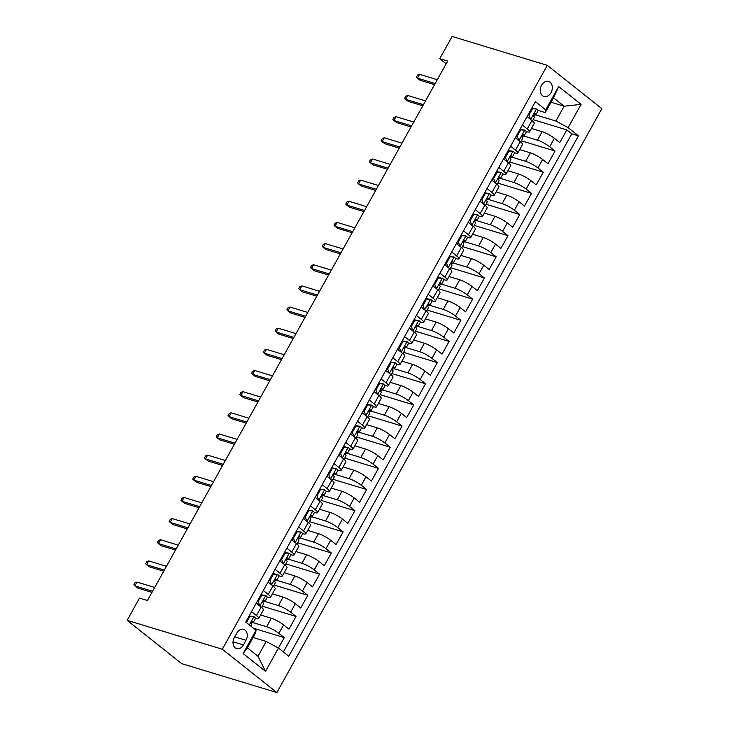 <?xml version="1.0" encoding="UTF-8"?>
<svg xmlns="http://www.w3.org/2000/svg" width="729" height="729" viewBox="0 0 729 729"><rect width="100%" height="100%" fill="white"/><g stroke="black" fill="none" stroke-linecap="round" stroke-linejoin="round"><path stroke-width="1.09" d="M541.565 85.211A7.891 5.841 106.9 0 0 543.989 96.501A7.891 5.841 106.9 0 0 551.006 92.701A7.891 5.841 106.9 0 0 548.572 81.402A7.891 5.841 106.9 0 0 541.565 85.211M276.883 692.55L601.862 108.676L547.297 65.355L222.318 649.229L276.883 692.55L181.703 663.645L127.138 620.324L222.318 649.229M278.451 648.045L284.255 637.611L253.574 628.298M260.618 615.012L271.334 618.265A9.86 1.859 29.1 0 1 283.581 624.881L288.966 629.154L296.029 616.461L262.303 606.218M272.391 593.862L283.116 597.115A9.86 1.859 -150.9 0 1 295.354 603.721L300.74 607.995L307.802 595.301L274.086 585.059M284.164 572.702L294.89 575.956A9.86 1.859 -150.9 0 1 307.128 582.571L312.513 586.845L319.575 574.151L285.859 563.909M295.947 551.552L306.663 554.805A9.86 1.859 -150.9 0 1 318.91 561.412L324.287 565.686L331.358 552.992L297.632 542.75M307.72 530.393L318.436 533.646A9.86 1.859 -150.9 0 1 330.684 540.262L336.06 544.536L343.131 531.842L309.406 521.6M319.493 509.234L330.21 512.496A9.86 1.859 -150.9 0 1 342.457 519.103L347.842 523.376L354.905 510.683L321.179 500.44M331.267 488.084L341.983 491.337A9.86 1.859 -150.9 0 1 354.23 497.953L359.616 502.217L366.678 489.533L332.953 479.29M343.04 466.924L353.756 470.187A9.86 1.859 -150.9 0 1 366.004 476.793L371.389 481.067L378.451 468.373L344.735 458.131M354.813 445.774L365.539 449.028A9.86 1.859 -150.9 0 1 377.777 455.634L383.162 459.908L390.225 447.223L356.508 436.981M366.587 424.615L377.312 427.877A9.86 1.859 -150.9 0 1 389.55 434.484L394.936 438.758L402.007 426.064L368.282 415.822M378.369 403.465L389.086 406.718A9.86 1.859 -150.9 0 1 401.333 413.325L406.709 417.599L413.78 404.905L380.055 394.671M390.143 382.306L400.859 385.568A9.86 1.859 -150.9 0 1 413.106 392.175L418.492 396.448L425.554 383.755L391.828 373.512M401.916 361.156L412.632 364.409A9.86 1.859 -150.9 0 1 424.879 371.015L430.265 375.289L437.327 362.595L403.602 352.362M413.689 339.996L424.406 343.25A9.86 1.859 -150.9 0 1 436.653 349.865L442.038 354.139L449.1 341.445L415.375 331.203M425.463 318.846L436.179 322.1A9.86 1.859 -150.9 0 1 448.426 328.706L453.812 332.98L460.874 320.286L427.158 310.044M437.236 297.687L447.961 300.94A9.86 1.859 -150.9 0 1 460.199 307.556L465.585 311.83L472.647 299.136L438.931 288.894M449.009 276.537L459.735 279.79A9.86 1.859 -150.9 0 1 471.973 286.397L477.358 290.671L484.43 277.977L450.704 267.734M460.792 255.378L471.508 258.631A9.86 1.859 -150.9 0 1 483.755 265.247L489.132 269.52L496.203 256.827L462.478 246.584M472.565 234.228L483.281 237.481A9.86 1.859 -150.9 0 1 495.529 244.087L500.914 248.361L507.976 235.667L474.251 225.425M484.338 213.068L495.055 216.322A9.86 1.859 -150.9 0 1 507.302 222.937L512.687 227.211L519.75 214.517L486.024 204.275M496.112 191.918L506.828 195.172A9.86 1.859 -150.9 0 1 519.075 201.778L524.461 206.052L531.523 193.358L497.798 183.116M507.885 170.759L518.601 174.012A9.86 1.859 -150.9 0 1 530.849 180.628L536.234 184.902L543.296 172.208L509.58 161.966M519.659 149.6L530.384 152.862A9.86 1.859 -150.9 0 1 542.622 159.469L548.008 163.743L555.07 151.049L521.353 140.806M522.347 125.078L527.277 128.978A9.86 1.859 29.1 0 1 529.546 131.849A9.86 1.859 29.1 0 1 526.83 131.739L526.21 131.548M510.573 146.228L515.494 150.138A9.86 1.859 29.1 0 1 517.772 153.008A9.86 1.859 29.1 0 1 515.048 152.89L514.437 152.707M498.8 167.388L503.721 171.288A9.86 1.859 29.1 0 1 505.999 174.158A9.86 1.859 29.1 0 1 503.274 174.049L502.664 173.857M487.027 188.538L491.947 192.447A9.86 1.859 29.1 0 1 494.216 195.317A9.86 1.859 29.1 0 1 491.501 195.199L490.89 195.017M475.253 209.697L480.174 213.597A9.86 1.859 29.1 0 1 482.443 216.467A9.86 1.859 29.1 0 1 479.728 216.358L479.117 216.167M463.48 230.847L468.401 234.756A9.86 1.859 29.1 0 1 470.67 237.627A9.86 1.859 29.1 0 1 467.954 237.508L467.344 237.326M451.707 252.006L456.627 255.906A9.86 1.859 29.1 0 1 458.896 258.777A9.86 1.859 29.1 0 1 456.181 258.667L455.561 258.476M439.924 273.156L444.854 277.066A9.86 1.859 29.1 0 1 447.123 279.936A9.86 1.859 29.1 0 1 444.408 279.818L443.788 279.635M428.151 294.316L433.072 298.225A9.86 1.859 29.1 0 1 435.35 301.086A9.86 1.859 29.1 0 1 432.625 300.977L432.015 300.795M416.377 315.466L421.298 319.375A9.86 1.859 29.1 0 1 423.567 322.245A9.86 1.859 29.1 0 1 420.852 322.127L420.241 321.945M404.604 336.625L409.525 340.534A9.86 1.859 29.1 0 1 411.794 343.395A9.86 1.859 29.1 0 1 409.078 343.286L408.468 343.104M392.831 357.775L397.752 361.684A9.86 1.859 29.1 0 1 400.021 364.555A9.86 1.859 29.1 0 1 397.305 364.445L396.694 364.254M381.057 378.934L385.978 382.843A9.86 1.859 29.1 0 1 388.247 385.705A9.86 1.859 29.1 0 1 385.532 385.595L384.921 385.413M369.284 400.084L374.205 403.994A9.86 1.859 29.1 0 1 376.474 406.864A9.86 1.859 29.1 0 1 373.758 406.755L373.139 406.563M357.502 421.244L362.422 425.153A9.86 1.859 29.1 0 1 364.7 428.023A9.86 1.859 29.1 0 1 361.985 427.905L361.365 427.723M345.728 442.394L350.649 446.303A9.86 1.859 29.1 0 1 352.927 449.173A9.86 1.859 29.1 0 1 350.202 449.064L349.592 448.873M333.955 463.553L338.876 467.462A9.86 1.859 29.1 0 1 341.145 470.333A9.86 1.859 29.1 0 1 338.429 470.214L337.819 470.032M322.182 484.712L327.102 488.612A9.86 1.859 29.1 0 1 329.371 491.483A9.86 1.859 29.1 0 1 326.656 491.373L326.045 491.182M310.408 505.862L315.329 509.771A9.86 1.859 29.1 0 1 317.598 512.642A9.86 1.859 29.1 0 1 314.882 512.523L314.272 512.341M298.635 527.021L303.556 530.922A9.86 1.859 29.1 0 1 305.825 533.792A9.86 1.859 29.1 0 1 303.109 533.683L302.499 533.491M286.852 548.172L291.782 552.081A9.86 1.859 29.1 0 1 294.051 554.951A9.86 1.859 29.1 0 1 291.336 554.833L290.716 554.651M275.079 569.331L280 573.231A9.86 1.859 29.1 0 1 282.278 576.101A9.86 1.859 29.1 0 1 279.562 575.992L278.943 575.801M263.306 590.481L268.226 594.39A9.86 1.859 29.1 0 1 270.505 597.261A9.86 1.859 29.1 0 1 267.78 597.142L267.169 596.96M127.138 620.324L139.494 598.117L147.431 600.523L447.688 61.072L439.751 58.666L446.184 63.769M243.422 644.937L246.01 640.281A7.645 5.659 106.9 0 0 243.659 629.346A7.645 5.659 106.9 0 0 236.861 633.027L234.273 637.684A7.645 5.659 106.9 0 0 236.624 648.619A7.645 5.659 106.9 0 0 243.422 644.937L233.025 641.784M545.265 112.603L545.711 109.851L535.387 101.65L245.728 622.065L256.052 630.257L255.606 633.018L247.368 647.826L257.984 656.255L266.222 641.447L278.469 648.054L288.793 656.255L578.452 135.84L568.128 127.648L555.881 121.032L564.128 106.224L553.502 97.795L545.265 112.603L537.984 110.398M545.711 109.851L558.66 86.578L581.077 104.375L568.128 127.648M278.469 648.054L265.52 671.327L243.103 653.53L256.052 630.257M523.96 136.068L537.446 140.168A9.86 1.859 29.1 0 1 549.693 146.775L555.07 151.049M531.441 128.45L542.157 131.703L537.446 140.168M512.186 157.227L525.673 161.319A9.86 1.859 29.1 0 1 537.92 167.934L543.296 172.208M500.413 178.377L513.899 182.478A9.86 1.859 29.1 0 1 526.138 189.084L531.523 193.358M488.64 199.536L502.117 203.628A9.86 1.859 29.1 0 1 514.364 210.244L519.75 214.517M476.857 220.687L490.344 224.787A9.86 1.859 29.1 0 1 502.591 231.394L507.976 235.667M465.084 241.846L478.57 245.937A9.86 1.859 29.1 0 1 490.817 252.553L496.203 256.827M453.31 263.005L466.797 267.096A9.86 1.859 29.1 0 1 479.044 273.703L484.43 277.977M441.537 284.155L455.024 288.247A9.86 1.859 29.1 0 1 467.271 294.862L472.647 299.136M429.764 305.314L443.25 309.406A9.86 1.859 29.1 0 1 455.488 316.012L460.874 320.286M417.99 326.464L431.477 330.565A9.86 1.859 29.1 0 1 443.715 337.172L449.1 341.445M406.217 347.624L419.694 351.715A9.86 1.859 29.1 0 1 431.942 358.322L437.327 362.595M394.435 368.774L407.921 372.874A9.86 1.859 29.1 0 1 420.168 379.481L425.554 383.755M382.661 389.933L396.148 394.024A9.86 1.859 29.1 0 1 408.395 400.64L413.78 404.905M370.888 411.083L384.374 415.184A9.86 1.859 29.1 0 1 396.622 421.79L402.007 426.064M359.115 432.242L372.601 436.334A9.86 1.859 29.1 0 1 384.848 442.95L390.225 447.223M347.341 453.392L360.828 457.493A9.86 1.859 29.1 0 1 373.066 464.1L378.451 468.373M335.568 474.552L349.054 478.643A9.86 1.859 29.1 0 1 361.292 485.259L366.678 489.533M323.794 495.702L337.272 499.802A9.86 1.859 29.1 0 1 349.519 506.409L354.905 510.683M312.012 516.861L325.498 520.953A9.86 1.859 29.1 0 1 337.746 527.568L343.131 531.842M300.239 538.011L313.725 542.112A9.86 1.859 29.1 0 1 325.972 548.718L331.358 552.992M288.465 559.17L301.952 563.262A9.86 1.859 29.1 0 1 314.199 569.878L319.575 574.151M276.692 580.32L290.178 584.421A9.86 1.859 29.1 0 1 302.426 591.028L307.802 595.301M264.919 601.48L278.405 605.571A9.86 1.859 29.1 0 1 290.643 612.187L296.029 616.461M251.532 611.64L256.453 615.54A9.86 1.859 29.1 0 1 258.722 618.411A9.86 1.859 29.1 0 1 256.007 618.301L255.396 618.11M253.145 622.639L266.632 626.73A9.86 1.859 29.1 0 1 278.87 633.337L284.255 637.611M283.39 651.963L571.791 133.817L566.852 129.899L533.127 119.656M542.157 131.703A9.86 1.859 -150.9 0 1 554.404 138.319L559.781 142.583L566.852 129.899M256.243 603.175L261.164 607.084A9.86 1.859 29.1 0 1 263.433 609.954L258.722 618.411M270.505 597.261L275.207 588.795A9.86 1.859 -150.9 0 0 272.938 585.925L268.017 582.024M282.278 576.101L286.989 567.645A9.86 1.859 -150.9 0 0 284.711 564.775L279.79 560.865M294.051 554.951L298.762 546.486A9.86 1.859 -150.9 0 0 296.484 543.615L291.564 539.715M305.825 533.792L310.536 525.336A9.86 1.859 -150.9 0 0 308.267 522.465L303.337 518.556M317.598 512.642L322.309 504.176A9.86 1.859 -150.9 0 0 320.04 501.306L315.119 497.397M329.371 491.483L334.082 483.026A9.86 1.859 -150.9 0 0 331.813 480.156L326.893 476.247M341.145 470.333L345.856 461.867A9.86 1.859 -150.9 0 0 343.587 458.997L338.666 455.087M352.927 449.173L357.629 440.708A9.86 1.859 -150.9 0 0 355.36 437.847L350.439 433.937M364.7 428.023L369.412 419.558A9.86 1.859 -150.9 0 0 367.134 416.687L362.213 412.778M376.474 406.864L381.185 398.399A9.86 1.859 -150.9 0 0 378.907 395.537L373.986 391.628M388.247 385.705L392.958 377.248A9.86 1.859 -150.9 0 0 390.689 374.378L385.769 370.469M400.021 364.555L404.732 356.089A9.86 1.859 -150.9 0 0 402.463 353.228L397.542 349.319M411.794 343.395L416.505 334.939A9.86 1.859 -150.9 0 0 414.236 332.069L409.315 328.159M423.567 322.245L428.278 313.78A9.86 1.859 -150.9 0 0 426.009 310.909L421.089 307.009M435.35 301.086L440.052 292.63A9.86 1.859 -150.9 0 0 437.783 289.759L432.862 285.85M447.123 279.936L451.834 271.47A9.86 1.859 -150.9 0 0 449.556 268.6L444.635 264.7M458.896 258.777L463.608 250.32A9.86 1.859 -150.9 0 0 461.339 247.45L456.409 243.541M470.67 237.627L475.381 229.161A9.86 1.859 -150.9 0 0 473.112 226.291L468.191 222.391M482.443 216.467L487.154 208.011A9.86 1.859 -150.9 0 0 484.885 205.141L479.964 201.231M494.216 195.317L498.928 186.852A9.86 1.859 -150.9 0 0 496.659 183.981L491.738 180.081M505.999 174.158L510.701 165.702A9.86 1.859 -150.9 0 0 508.432 162.831L503.511 158.922M517.772 153.008L522.483 144.542A9.86 1.859 -150.9 0 0 520.205 141.672L515.285 137.763M529.546 131.849L534.257 123.392A9.86 1.859 -150.9 0 0 531.979 120.522L527.058 116.613M253.127 637.465L266.222 641.447M439.751 58.666L452.117 36.45L547.297 65.355M551.024 102.251L564.128 106.224L581.077 104.375M535.733 114.918L555.881 121.032M571.791 133.817L578.452 135.84M247.368 647.826L243.103 653.53M257.984 656.255L265.52 671.327M558.66 86.578L553.502 97.795M249.154 615.914L254.02 616.688A6.534 1.23 29.1 0 1 255.451 618.538L253.218 622.557A6.534 1.23 -150.9 0 0 252.69 621.527L252.489 621.409M254.02 616.688L249.892 616.47L246.457 622.639M251.031 622.958L252.89 622.721A6.534 1.23 -150.9 0 0 253.218 622.557M252.234 621.39L252.69 621.527C251.35 621.555 250.876 622.402 251.277 624.07A6.534 1.23 29.1 0 1 251.806 625.09L251.113 626.339M136.961 582.061L135.02 582.753L133.844 584.868L134.838 585.87L136.961 582.061L154.703 587.456M152.589 591.255L134.838 585.87L137.499 587.975L151.969 592.376M249.892 616.47L248.999 616.196M260.927 594.755L265.793 595.538A6.534 1.23 29.1 0 1 267.224 597.379L264.992 601.398A6.534 1.23 -150.9 0 0 264.472 600.377L264.262 600.249M265.793 595.538L261.665 595.311L258.139 601.662L259.907 606.118M257.237 603.967L256.644 602.464M256.335 603.001L256.836 602.938M262.804 601.799L264.663 601.571A6.534 1.23 -150.9 0 0 264.992 601.398M264.007 600.231L264.472 600.377C263.123 600.395 262.65 601.243 263.06 602.91A6.534 1.23 29.1 0 1 263.579 603.94L261.62 607.457M148.734 560.911L146.793 561.594L145.618 563.708L146.62 564.72L148.734 560.911L166.476 566.296M164.362 570.105L146.62 564.72L149.272 566.825L163.743 571.217M261.665 595.311L260.772 595.037M257.237 601.389L258.139 601.662M272.701 573.605L277.567 574.379A6.534 1.23 29.1 0 1 278.997 576.229L276.765 580.248A6.534 1.23 -150.9 0 0 276.245 579.218L276.045 579.099M277.567 574.379L273.439 574.16L269.912 580.503L271.68 584.959M269.019 582.817L268.418 581.305M268.117 581.851L268.609 581.788M274.578 580.649L276.437 580.412A6.534 1.23 -150.9 0 0 276.765 580.248M275.781 579.081L276.245 579.218C274.897 579.245 274.423 580.093 274.833 581.76A6.534 1.23 29.1 0 1 275.352 582.781L273.393 586.298M160.508 539.752L158.567 540.444L157.391 542.558L158.393 543.561L160.508 539.752L178.259 545.137M176.136 548.946L158.393 543.561L161.045 545.666L175.516 550.067M273.439 574.16L272.546 573.887M269.01 580.229L269.912 580.503M284.474 552.445L289.34 553.229A6.534 1.23 29.1 0 1 290.78 555.07L288.538 559.088A6.534 1.23 -150.9 0 0 288.019 558.068L287.818 557.94M289.34 553.229L285.221 553.001L281.686 559.353L283.453 563.809M280.793 561.658L280.191 560.145M279.89 560.692L280.383 560.628M286.351 559.489L288.21 559.261A6.534 1.23 -150.9 0 0 288.538 559.088M287.554 557.922L288.019 558.068C286.67 558.086 286.196 558.933 286.606 560.601A6.534 1.23 29.1 0 1 287.126 561.631L285.167 565.148M172.281 518.601L170.34 519.285L169.164 521.399L170.167 522.401L172.281 518.601L190.032 523.987M187.909 527.796L170.167 522.401L172.819 524.515L187.289 528.908M285.221 553.001L284.319 552.728M280.793 559.079L281.686 559.353M296.256 531.295L301.123 532.07A6.534 1.23 29.1 0 1 302.553 533.91L300.312 537.938A6.534 1.23 -150.9 0 0 299.792 536.909L299.592 536.79M301.123 532.07L296.995 531.851L293.459 538.193L295.227 542.649M292.566 540.499L291.964 538.995M291.664 539.542L292.156 539.478M298.125 538.339L299.983 538.102A6.534 1.23 -150.9 0 0 300.312 537.938M299.337 536.772L299.792 536.909C298.443 536.936 297.979 537.774 298.38 539.451A6.534 1.23 29.1 0 1 298.899 540.471L296.94 543.989M184.063 497.442L182.113 498.135L180.938 500.249L181.94 501.251L184.063 497.442L201.805 502.828M199.682 506.637L181.94 501.251L184.592 503.356L199.063 507.749M296.995 531.851L296.092 531.578M292.566 537.92L293.459 538.193M308.03 510.136L312.896 510.92A6.534 1.23 29.1 0 1 314.327 512.76L312.085 516.779A6.534 1.23 -150.9 0 0 311.565 515.758L311.365 515.631M312.896 510.92L308.768 510.692L305.232 517.034L307.009 521.499M304.339 519.349L303.738 517.836M303.437 518.383L303.929 518.319M309.907 517.18L311.757 516.943A6.534 1.23 -150.9 0 0 312.085 516.779M311.11 515.613L311.565 515.758C310.217 515.777 309.752 516.624 310.153 518.292A6.534 1.23 29.1 0 1 310.672 519.321L308.722 522.83M195.837 476.292L193.896 476.976L192.711 479.09L193.714 480.092L195.837 476.292L213.579 481.678M211.456 485.487L193.714 480.092L196.374 482.206L210.836 486.598M308.768 510.692L307.866 510.418M304.339 516.77L305.232 517.034M319.803 488.986L324.669 489.76A6.534 1.23 29.1 0 1 326.1 491.601L323.858 495.629A6.534 1.23 -150.9 0 0 323.339 494.599L323.138 494.481M324.669 489.76L320.541 489.533L317.006 495.884L318.783 500.34M316.113 498.189L315.511 496.686M315.21 497.233L315.703 497.169M321.68 496.03L323.53 495.793A6.534 1.23 -150.9 0 0 323.858 495.629M322.883 494.462L323.339 494.599C321.99 494.626 321.525 495.465 321.926 497.142A6.534 1.23 29.1 0 1 322.446 498.162L320.496 501.68M207.61 455.133L205.669 455.825L204.484 457.94L205.487 458.942L207.61 455.133L225.352 460.518M223.238 464.327L205.487 458.942L208.148 461.047L222.618 465.439M320.541 489.533L319.648 489.268M316.113 495.611L317.006 495.884M331.577 467.827L336.443 468.61A6.534 1.23 29.1 0 1 337.873 470.451L335.641 474.47A6.534 1.23 -150.9 0 0 335.112 473.449L334.912 473.321M336.443 468.61L332.315 468.382L328.788 474.725L330.556 479.181M327.886 477.039L327.294 475.527M326.984 476.073L327.485 476.01M333.454 474.871L335.313 474.634A6.534 1.23 -150.9 0 0 335.641 474.47M334.657 473.303L335.112 473.449C333.773 473.467 333.299 474.315 333.7 475.982A6.534 1.23 29.1 0 1 334.228 477.012L332.269 480.52M219.383 433.983L217.442 434.666L216.267 436.78L217.26 437.783L219.383 433.983L237.125 439.368M235.011 443.177L217.26 437.783L219.921 439.897L234.392 444.289M332.315 468.382L331.422 468.109M327.886 474.461L328.788 474.725M343.35 446.677L348.216 447.451A6.534 1.23 29.1 0 1 349.647 449.292L347.414 453.31A6.534 1.23 -150.9 0 0 346.895 452.29L346.685 452.171M348.216 447.451L344.088 447.223L340.561 453.575L342.329 458.031M339.668 455.88L339.067 454.377M338.757 454.923L339.258 454.86M345.227 453.72L347.086 453.484A6.534 1.23 -150.9 0 0 347.414 453.31M346.43 452.153L346.895 452.29C345.546 452.317 345.072 453.156 345.482 454.832A6.534 1.23 29.1 0 1 346.002 455.853L344.042 459.37M231.157 412.824L229.216 413.507L228.04 415.63L229.043 416.633L231.157 412.824L248.899 418.209M246.785 422.018L229.043 416.633L231.694 418.738L246.165 423.13M344.088 447.223L343.195 446.959M339.659 453.301L340.561 453.575M355.123 425.517L359.989 426.301A6.534 1.23 29.1 0 1 361.42 428.142L359.187 432.16A6.534 1.23 -150.9 0 0 358.668 431.14L358.468 431.012M359.989 426.301L355.861 426.073L352.335 432.415L354.103 436.871M351.442 434.73L350.84 433.217M350.54 433.764L351.032 433.7M357 432.561L358.859 432.324A6.534 1.23 -150.9 0 0 359.187 432.16M358.203 430.994L358.668 431.14C357.319 431.158 356.846 432.005 357.256 433.673A6.534 1.23 29.1 0 1 357.775 434.703L355.816 438.211M242.93 391.664L240.989 392.357L239.814 394.471L240.816 395.473L242.93 391.664L260.681 397.059M258.558 400.868L240.816 395.473L243.468 397.587L257.938 401.98M355.861 426.073L354.968 425.8M351.433 432.142L352.335 432.415M366.897 404.367L371.763 405.142A6.534 1.23 29.1 0 1 373.202 406.982L370.961 411.001A6.534 1.23 -150.9 0 0 370.441 409.98L370.241 409.862M371.763 405.142L367.644 404.914L364.108 411.265L365.876 415.721M363.215 413.571L362.614 412.067M362.313 412.614L362.805 412.55M368.774 411.411L370.633 411.174A6.534 1.23 -150.9 0 0 370.961 411.001M369.977 409.844L370.441 409.98C369.093 409.999 368.619 410.846 369.029 412.523A6.534 1.23 29.1 0 1 369.548 413.543L367.589 417.061M254.713 370.514L252.763 371.198L251.587 373.321L252.589 374.323L254.713 370.514L272.455 375.9M270.331 379.709L252.589 374.323L255.241 376.428L269.712 380.82M367.644 404.914L366.742 404.641M363.215 410.992L364.108 411.265M378.679 383.208L383.545 383.992A6.534 1.23 29.1 0 1 384.976 385.832L382.734 389.851A6.534 1.23 -150.9 0 0 382.215 388.83L382.014 388.703M383.545 383.992L379.417 383.764L375.882 390.106L377.658 394.562M374.988 392.421L374.387 390.908M374.086 391.455L374.578 391.391M380.547 390.252L382.406 390.015A6.534 1.23 -150.9 0 0 382.734 389.851M381.759 388.685L382.215 388.83C380.866 388.849 380.401 389.696 380.802 391.364A6.534 1.23 29.1 0 1 381.322 392.384L379.362 395.902M266.486 349.355L264.536 350.048L263.36 352.162L264.363 353.164L266.486 349.355L284.228 354.75M282.105 358.559L264.363 353.164L267.014 355.278L281.485 359.67M379.417 383.764L378.515 383.49M374.988 389.833L375.882 390.106M390.452 362.058L395.318 362.832A6.534 1.23 29.1 0 1 396.749 364.673L394.507 368.692A6.534 1.23 -150.9 0 0 393.988 367.671L393.788 367.544M395.318 362.832L391.191 362.605L387.655 368.956L389.432 373.412M386.762 371.261L386.16 369.758M385.86 370.296L386.352 370.241M392.33 369.102L394.179 368.865A6.534 1.23 -150.9 0 0 394.507 368.692M393.532 367.534L393.988 367.671C392.639 367.689 392.175 368.537 392.576 370.214A6.534 1.23 29.1 0 1 393.095 371.234L391.145 374.752M278.259 328.205L276.318 328.888L275.134 331.012L276.136 332.014L278.259 328.205L296.001 333.59M293.878 337.399L276.136 332.014L278.797 334.119L293.258 338.511M391.191 362.605L390.288 362.331M386.762 368.683L387.655 368.956M402.226 340.899L407.092 341.682A6.534 1.23 29.1 0 1 408.522 343.523L406.29 347.542A6.534 1.23 -150.9 0 0 405.761 346.512L405.561 346.393M407.092 341.682L402.964 341.454L399.428 347.797L401.205 352.253M398.535 350.111L397.934 348.599M397.633 349.145L398.125 349.082M404.103 347.943L405.953 347.706A6.534 1.23 -150.9 0 0 406.29 347.542M405.306 346.375L405.761 346.512C404.422 346.539 403.948 347.387 404.349 349.054A6.534 1.23 29.1 0 1 404.868 350.075L402.918 353.592M290.033 307.046L288.092 307.738L286.907 309.852L287.909 310.855L290.033 307.046L307.775 312.44M305.661 316.249L287.909 310.855L290.57 312.96L305.041 317.361M402.964 341.454L402.071 341.181M398.535 347.523L399.428 347.797M413.999 319.739L418.865 320.523A6.534 1.23 29.1 0 1 420.296 322.364L418.063 326.382A6.534 1.23 -150.9 0 0 417.535 325.362L417.334 325.234M418.865 320.523L414.737 320.295L411.211 326.647L412.978 331.103M410.309 328.952L409.716 327.449M409.406 327.986L409.908 327.932M415.876 326.783L417.735 326.556A6.534 1.23 -150.9 0 0 418.063 326.382M417.079 325.225L417.535 325.362C416.195 325.38 415.721 326.228 416.122 327.904A6.534 1.23 29.1 0 1 416.651 328.925L414.692 332.442M301.806 285.896L299.865 286.579L298.69 288.693L299.692 289.705L301.806 285.896L319.548 291.281M317.434 295.09L299.692 289.705L302.344 291.81L316.814 296.202M414.737 320.295L413.844 320.022M410.309 326.373L411.211 326.647M425.772 298.589L430.639 299.364A6.534 1.23 29.1 0 1 432.069 301.214L429.837 305.232A6.534 1.23 -150.9 0 0 429.317 304.203L429.108 304.084M430.639 299.364L426.511 299.145L422.984 305.487L424.752 309.943M422.091 307.802L421.49 306.289M421.18 306.836L421.681 306.772M427.65 305.633L429.509 305.396A6.534 1.23 -150.9 0 0 429.837 305.232M428.852 304.066L429.317 304.203C427.969 304.23 427.495 305.077 427.905 306.745A6.534 1.23 29.1 0 1 428.424 307.766L426.465 311.283M313.579 264.736L311.638 265.429L310.463 267.543L311.465 268.545L313.579 264.736L331.321 270.131M329.207 273.931L311.465 268.545L314.117 270.65L328.588 275.052M426.511 299.145L425.618 298.872M422.082 305.214L422.984 305.487M437.546 277.43L442.412 278.214A6.534 1.23 29.1 0 1 443.843 280.054L441.61 284.073A6.534 1.23 -150.9 0 0 441.091 283.052L440.89 282.925M442.412 278.214L438.284 277.986L434.757 284.337L436.525 288.793M433.864 286.643L433.263 285.139M432.962 285.677L433.454 285.613M439.423 284.474L441.282 284.246A6.534 1.23 -150.9 0 0 441.61 284.073M440.626 282.916L441.091 283.052C439.742 283.071 439.268 283.918 439.678 285.586A6.534 1.23 29.1 0 1 440.198 286.615L438.238 290.133M325.353 243.586L323.412 244.27L322.236 246.384L323.239 247.395L325.353 243.586L343.104 248.972M340.981 252.781L323.239 247.395L325.89 249.5L340.361 253.892M438.284 277.986L437.391 277.713M433.855 284.064L434.757 284.337M449.319 256.28L454.185 257.055A6.534 1.23 29.1 0 1 455.625 258.904L453.383 262.923A6.534 1.23 -150.9 0 0 452.864 261.893L452.663 261.775M454.185 257.055L450.066 256.836L446.531 263.178L448.299 267.634M445.638 265.493L445.036 263.98M444.736 264.527L445.228 264.463M451.196 263.324L453.055 263.087A6.534 1.23 -150.9 0 0 453.383 262.923M452.399 261.757L452.864 261.893C451.515 261.921 451.041 262.768 451.451 264.436A6.534 1.23 29.1 0 1 451.971 265.456L450.012 268.974M337.135 222.427L335.185 223.12L334.01 225.234L335.012 226.236L337.135 222.427L354.877 227.822M352.754 231.622L335.012 226.236L337.664 228.341L352.134 232.742M450.066 256.836L449.164 256.562M445.638 262.905L446.531 263.178M461.102 235.121L465.968 235.904A6.534 1.23 29.1 0 1 467.398 237.745L465.157 241.764A6.534 1.23 -150.9 0 0 464.637 240.743L464.437 240.616M465.968 235.904L461.84 235.677L458.304 242.028L460.081 246.484M457.411 244.333L456.81 242.83M456.509 243.368L457.001 243.304M462.97 242.165L464.829 241.937A6.534 1.23 -150.9 0 0 465.157 241.764M464.182 240.597L464.637 240.743C463.289 240.761 462.824 241.609 463.225 243.276A6.534 1.23 29.1 0 1 463.744 244.306L461.785 247.824M348.909 201.277L346.958 201.96L345.783 204.074L346.785 205.086L348.909 201.277L366.651 206.662M364.527 210.471L346.785 205.086L349.437 207.191L363.908 211.583M461.84 235.677L460.938 235.403M457.411 241.755L458.304 242.028M472.875 213.971L477.741 214.745A6.534 1.23 29.1 0 1 479.172 216.595L476.93 220.614A6.534 1.23 -150.9 0 0 476.411 219.584L476.21 219.465M477.741 214.745L473.613 214.526L470.077 220.869L471.854 225.325M469.184 223.183L468.583 221.671M468.282 222.217L468.774 222.154M474.752 221.015L476.602 220.778A6.534 1.23 -150.9 0 0 476.93 220.614M475.955 219.447L476.411 219.584C475.062 219.611 474.597 220.459 474.998 222.126A6.534 1.23 29.1 0 1 475.518 223.147L473.568 226.664M360.682 180.118L358.741 180.81L357.556 182.924L358.559 183.927L360.682 180.118L378.424 185.503M376.301 189.312L358.559 183.927L361.219 186.032L375.681 190.433M473.613 214.526L472.72 214.253M469.184 220.595L470.077 220.869M484.648 192.811L489.514 193.595A6.534 1.23 29.1 0 1 490.945 195.436L488.712 199.454A6.534 1.23 -150.9 0 0 488.184 198.434L487.983 198.306M489.514 193.595L485.386 193.367L481.851 199.719L483.628 204.175M480.958 202.024L480.356 200.511M480.056 201.058L480.548 200.994M486.525 199.855L488.375 199.628A6.534 1.23 -150.9 0 0 488.712 199.454M487.728 198.288L488.184 198.434C486.844 198.452 486.371 199.299 486.772 200.967A6.534 1.23 29.1 0 1 487.291 201.997L485.341 205.514M372.455 158.968L370.514 159.651L369.339 161.765L370.332 162.767L372.455 158.968L390.197 164.353M388.083 168.162L370.332 162.767L372.993 164.882L387.464 169.274M485.386 193.367L484.493 193.094M480.958 199.445L481.851 199.719M496.422 171.661L501.288 172.436A6.534 1.23 29.1 0 1 502.718 174.277L500.486 178.304A6.534 1.23 -150.9 0 0 499.957 177.275L499.757 177.156M501.288 172.436L497.16 172.217L493.633 178.559L495.401 183.015M492.731 180.865L492.139 179.361M491.829 179.908L492.33 179.844M498.299 178.705L500.158 178.468A6.534 1.23 -150.9 0 0 500.486 178.304M499.502 177.138L499.957 177.275C498.618 177.302 498.144 178.14 498.545 179.817A6.534 1.23 29.1 0 1 499.073 180.838L497.114 184.355M384.229 137.808L382.288 138.501L381.112 140.615L382.114 141.617L384.229 137.808L401.971 143.194M399.857 147.003L382.114 141.617L384.766 143.722L399.237 148.115M497.16 172.217L496.267 171.944M492.731 178.286L493.633 178.559M508.195 150.502L513.061 151.286A6.534 1.23 29.1 0 1 514.492 153.126L512.259 157.145A6.534 1.23 -150.9 0 0 511.74 156.124L511.539 155.997M513.061 151.286L508.933 151.058L505.407 157.4L507.174 161.865M504.514 159.715L503.912 158.202M503.602 158.749L504.104 158.685M510.072 157.546L511.931 157.309A6.534 1.23 -150.9 0 0 512.259 157.145M511.275 155.979L511.74 156.124C510.391 156.143 509.917 156.99 510.327 158.658A6.534 1.23 29.1 0 1 510.847 159.687L508.888 163.196M396.002 116.658L394.061 117.342L392.885 119.456L393.888 120.458L396.002 116.658L413.744 122.044M411.63 125.853L393.888 120.458L396.54 122.572L411.01 126.964M508.933 151.058L508.04 150.785M504.504 157.136L505.407 157.4M519.968 129.352L524.834 130.127A6.534 1.23 29.1 0 1 526.265 131.967L524.033 135.995A6.534 1.23 -150.9 0 0 523.513 134.965L523.313 134.847M524.834 130.127L520.716 129.899L517.18 136.25L518.948 140.706M516.287 138.556L515.685 137.052M515.385 137.599L515.877 137.535M521.846 136.396L523.704 136.159A6.534 1.23 -150.9 0 0 524.033 135.995M523.048 134.829L523.513 134.965C522.164 134.993 521.691 135.831 522.101 137.508A6.534 1.23 29.1 0 1 522.62 138.528L520.661 142.046M407.775 95.499L405.834 96.192L404.659 98.306L405.661 99.308L407.775 95.499L425.526 100.884M423.403 104.694L405.661 99.308L408.313 101.413L422.784 105.805M520.716 129.899L519.813 129.634M516.278 135.977L517.18 136.25M531.742 108.193L536.617 108.976A6.534 1.23 29.1 0 1 538.048 110.817L535.806 114.836A6.534 1.23 -150.9 0 0 535.286 113.815L535.086 113.688M536.617 108.976L532.489 108.749L528.953 115.091L530.721 119.547M528.06 117.405L527.459 115.893M527.158 116.44L527.65 116.376M533.619 115.237L535.478 115A6.534 1.23 -150.9 0 0 535.806 114.836M534.822 113.669L535.286 113.815C533.938 113.833 533.464 114.681 533.874 116.348A6.534 1.23 29.1 0 1 534.393 117.378L532.434 120.886M419.558 74.349L417.608 75.032L416.432 77.146L417.435 78.149L419.558 74.349L437.3 79.734M435.177 83.543L417.435 78.149L420.086 80.263L434.557 84.655M532.489 108.749L531.587 108.475M528.06 114.827L528.953 115.091M530.384 152.862L525.673 161.319M518.601 174.012L513.899 182.478M506.828 195.172L502.117 203.628M495.055 216.322L490.344 224.787M483.281 237.481L478.57 245.937M471.508 258.631L466.797 267.096M459.735 279.79L455.024 288.247M447.961 300.94L443.25 309.406M436.179 322.1L431.477 330.565M424.406 343.25L419.694 351.715M412.632 364.409L407.921 372.874M400.859 385.568L396.148 394.024M389.086 406.718L384.374 415.184M377.312 427.877L372.601 436.334M365.539 449.028L360.828 457.493M353.756 470.187L349.054 478.643M341.983 491.337L337.272 499.802M330.21 512.496L325.498 520.953M318.436 533.646L313.725 542.112M306.663 554.805L301.952 563.262M294.89 575.956L290.178 584.421M283.116 597.115L278.405 605.571M271.334 618.265L266.632 626.73M283.581 624.881L278.87 633.337M554.404 138.319L549.693 146.775M542.622 159.469L537.92 167.934M530.849 180.628L526.138 189.084M519.075 201.778L514.364 210.244M507.302 222.937L502.591 231.394M495.529 244.087L490.817 252.553M483.755 265.247L479.044 273.703M471.973 286.397L467.271 294.862M460.199 307.556L455.488 316.012M448.426 328.706L443.715 337.172M436.653 349.865L431.942 358.322M424.879 371.015L420.168 379.481M413.106 392.175L408.395 400.64M401.333 413.325L396.622 421.79M389.55 434.484L384.848 442.95M377.777 455.634L373.066 464.1M366.004 476.793L361.292 485.259M354.23 497.953L349.519 506.409M342.457 519.103L337.746 527.568M330.684 540.262L325.972 548.718M318.91 561.412L314.199 569.878M307.128 582.571L302.426 591.028M295.354 603.721L290.643 612.187M261.164 607.084L256.453 615.54M272.938 585.925L268.226 594.39M284.711 564.775L280 573.231M296.484 543.615L291.782 552.081M308.267 522.465L303.556 530.922M320.04 501.306L315.329 509.771M331.813 480.156L327.102 488.612M343.587 458.997L338.876 467.462M355.36 437.847L350.649 446.303M367.134 416.687L362.422 425.153M378.907 395.537L374.205 403.994M390.689 374.378L385.978 382.843M402.463 353.228L397.752 361.684M414.236 332.069L409.525 340.534M426.009 310.909L421.298 319.375M437.783 289.759L433.072 298.225M449.556 268.6L444.854 277.066M461.339 247.45L456.627 255.906M473.112 226.291L468.401 234.756M484.885 205.141L480.174 213.597M496.659 183.981L491.947 192.447M508.432 162.831L503.721 171.288M520.205 141.672L515.494 150.138M531.979 120.522L527.277 128.978M234.729 636.854L246.01 640.281M253.92 616.688L249.327 624.926M265.693 595.529L259.861 605.999M277.467 574.379L271.635 584.849M289.24 553.22L283.417 563.69M301.013 532.07L295.19 542.54M312.787 510.911L306.964 521.381M324.569 489.76L318.737 500.231M336.342 468.601L330.51 479.071M348.116 447.451L342.284 457.921M359.889 426.292L354.057 436.762M371.662 405.142L365.84 415.612M383.436 383.983L377.613 394.453M395.218 362.823L389.386 373.303M406.992 341.673L401.16 352.143M418.765 320.514L412.933 330.993M430.538 299.364L424.706 309.834M442.312 278.205L436.48 288.684M454.085 257.055L448.262 267.525M465.858 235.895L460.035 246.366M477.641 214.745L471.809 225.215M489.414 193.586L483.582 204.056M501.188 172.436L495.356 182.906M512.961 151.277L507.129 161.747M524.734 130.127L518.911 140.597M536.508 108.967L530.685 119.438"/></g></svg>
